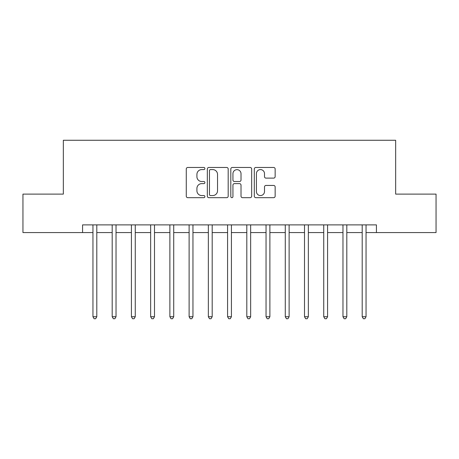 <?xml version="1.0" encoding="UTF-8"?>
<svg xmlns="http://www.w3.org/2000/svg" width="459" height="459" viewBox="0 0 459 459"><rect width="100%" height="100%" fill="white"/><g stroke="black" fill="none" stroke-linecap="round" stroke-linejoin="round"><path stroke-width="0.69" d="M204.886 168.528A1.056 1.056 0 0 0 203.825 167.472L187.783 167.472A1.509 1.509 0 0 0 186.274 168.981L186.274 196.165A1.509 1.509 0 0 0 187.783 197.674L203.825 197.674A1.056 1.056 0 0 0 204.886 196.618A1.056 1.056 0 0 0 203.825 195.563L201.748 195.563A4.831 4.831 0 0 1 196.917 190.732L196.917 188.465A4.831 4.831 0 0 1 201.748 183.629L203.825 183.629A1.056 1.056 0 0 0 204.886 182.573A1.056 1.056 0 0 0 203.825 181.517L201.748 181.517A4.831 4.831 0 0 1 196.917 176.686L196.917 174.42A4.831 4.831 0 0 1 201.748 169.589L203.825 169.589A1.056 1.056 0 0 0 204.886 168.528M273.633 178.121A1.509 1.509 0 0 0 275.148 176.612L275.148 168.981A1.509 1.509 0 0 0 273.633 167.472L255.812 167.472A1.509 1.509 0 0 0 254.303 168.981L254.303 196.165A1.509 1.509 0 0 0 255.812 197.674L273.633 197.674A1.509 1.509 0 0 0 275.148 196.165L275.148 186.956A1.509 1.509 0 0 0 273.633 185.442L266.008 185.442A1.509 1.509 0 0 0 264.499 186.956L264.499 191.523A4.039 4.039 0 0 1 260.46 195.563A4.039 4.039 0 0 1 256.42 191.523L256.42 173.628A4.039 4.039 0 0 1 260.46 169.589A4.039 4.039 0 0 1 264.499 173.628L264.499 176.612A1.509 1.509 0 0 0 266.008 178.121L273.633 178.121M82.568 232.575L22.95 232.575L22.95 194.111L63.336 194.111L63.336 140.265L395.664 140.265L395.664 194.111L436.05 194.111L436.05 232.575L376.432 232.575L376.432 224.887L82.568 224.887L82.568 232.575L92.953 232.575M228.18 168.981A1.509 1.509 0 0 0 226.666 167.472L208.851 167.472A1.509 1.509 0 0 0 207.336 168.981L207.336 196.165A1.509 1.509 0 0 0 208.851 197.674L226.666 197.674A1.509 1.509 0 0 0 228.18 196.165L228.18 168.981M232.334 167.472L250.149 167.472A1.509 1.509 0 0 1 251.664 168.981L251.664 196.165A1.509 1.509 0 0 1 250.149 197.674L242.524 197.674A1.509 1.509 0 0 1 241.015 196.165L241.015 185.143A1.509 1.509 0 0 0 239.506 183.629L234.446 183.629A1.509 1.509 0 0 0 232.937 185.143L232.937 196.618A1.056 1.056 0 0 1 231.881 197.674A1.056 1.056 0 0 1 230.82 196.618L230.82 168.981A1.509 1.509 0 0 1 232.334 167.472M96.803 232.575L112.185 232.575M116.029 232.575L131.417 232.575M135.262 232.575L150.65 232.575M154.494 232.575L169.882 232.575M173.726 232.575L189.114 232.575M192.958 232.575L208.346 232.575M212.19 232.575L227.578 232.575M231.422 232.575L246.81 232.575M250.654 232.575L266.042 232.575M269.886 232.575L285.274 232.575M289.118 232.575L304.506 232.575M308.35 232.575L323.738 232.575M327.583 232.575L342.971 232.575M346.815 232.575L362.197 232.575M366.047 232.575L376.432 232.575M210.509 169.589A1.056 1.056 0 0 0 209.453 170.645L209.453 194.507A1.056 1.056 0 0 0 210.509 195.563L212.701 195.563A4.831 4.831 0 0 0 217.532 190.732L217.532 174.42A4.831 4.831 0 0 0 212.701 169.589L210.509 169.589M241.015 173.703A4.039 4.039 0 0 0 236.976 169.664A4.039 4.039 0 0 0 232.937 173.703L232.937 180.008A1.509 1.509 0 0 0 234.446 181.517L239.506 181.517A1.509 1.509 0 0 0 241.015 180.008L241.015 173.703M96.992 224.887L96.912 225.082A1.538 1.538 90.5 0 0 96.803 225.656L96.803 316.733L92.953 316.733L92.953 225.656A1.538 1.538 90.5 0 0 92.844 225.082L92.764 224.887M96.803 316.733L95.644 318.735L94.106 318.735L92.953 316.733M116.225 224.887L116.144 225.082A1.538 1.538 90.5 0 0 116.029 225.656L116.029 316.733L112.185 316.733L112.185 225.656A1.538 1.538 90.5 0 0 112.076 225.082L111.996 224.887M116.029 316.733L114.876 318.735L113.339 318.735L112.185 316.733M135.451 224.887L135.376 225.082A1.538 1.538 90.5 0 0 135.262 225.656L135.262 316.733L131.417 316.733L131.417 225.656A1.538 1.538 90.5 0 0 131.308 225.082L131.228 224.887M135.262 316.733L134.108 318.735L132.571 318.735L131.417 316.733M154.683 224.887L154.608 225.082A1.538 1.538 90.5 0 0 154.494 225.656L154.494 316.733L150.65 316.733L150.65 225.656A1.538 1.538 90.5 0 0 150.541 225.082L150.46 224.887M154.494 316.733L153.34 318.735L151.803 318.735L150.65 316.733M173.915 224.887L173.841 225.082A1.538 1.538 90.5 0 0 173.726 225.656L173.726 316.733L169.882 316.733L169.882 225.656A1.538 1.538 90.5 0 0 169.773 225.082L169.692 224.887M173.726 316.733L172.573 318.735L171.035 318.735L169.882 316.733M193.147 224.887L193.073 225.082A1.538 1.538 90.5 0 0 192.958 225.656L192.958 316.733L189.114 316.733L189.114 225.656A1.538 1.538 90.5 0 0 189.005 225.082L188.924 224.887M192.958 316.733L191.805 318.735L190.267 318.735L189.114 316.733M212.379 224.887L212.305 225.082A1.538 1.538 90.5 0 0 212.19 225.656L212.19 316.733L208.346 316.733L208.346 225.656A1.538 1.538 90.5 0 0 208.231 225.082L208.156 224.887M212.19 316.733L211.037 318.735L209.499 318.735L208.346 316.733M231.611 224.887L231.537 225.082A1.538 1.538 90.5 0 0 231.422 225.656L231.422 316.733L227.578 316.733L227.578 225.656A1.538 1.538 90.5 0 0 227.463 225.082L227.389 224.887M231.422 316.733L230.269 318.735L228.731 318.735L227.578 316.733M250.843 224.887L250.769 225.082A1.538 1.538 90.5 0 0 250.654 225.656L250.654 316.733L246.81 316.733L246.81 225.656A1.538 1.538 90.5 0 0 246.695 225.082L246.621 224.887M250.654 316.733L249.501 318.735L247.963 318.735L246.81 316.733M270.076 224.887L269.995 225.082A1.538 1.538 90.5 0 0 269.886 225.656L269.886 316.733L266.042 316.733L266.042 225.656A1.538 1.538 90.5 0 0 265.927 225.082L265.853 224.887M269.886 316.733L268.733 318.735L267.195 318.735L266.042 316.733M289.308 224.887L289.227 225.082A1.538 1.538 90.5 0 0 289.118 225.656L289.118 316.733L285.274 316.733L285.274 225.656A1.538 1.538 90.5 0 0 285.159 225.082L285.085 224.887M289.118 316.733L287.965 318.735L286.427 318.735L285.274 316.733M308.54 224.887L308.459 225.082A1.538 1.538 90.5 0 0 308.35 225.656L308.35 316.733L304.506 316.733L304.506 225.656A1.538 1.538 90.5 0 0 304.392 225.082L304.317 224.887M308.35 316.733L307.197 318.735L305.66 318.735L304.506 316.733M327.772 224.887L327.692 225.082A1.538 1.538 90.5 0 0 327.583 225.656L327.583 316.733L323.738 316.733L323.738 225.656A1.538 1.538 90.5 0 0 323.624 225.082L323.549 224.887M327.583 316.733L326.429 318.735L324.892 318.735L323.738 316.733M347.004 224.887L346.924 225.082A1.538 1.538 90.5 0 0 346.815 225.656L346.815 316.733L342.971 316.733L342.971 225.656A1.538 1.538 90.5 0 0 342.856 225.082L342.775 224.887M346.815 316.733L345.661 318.735L344.124 318.735L342.971 316.733M366.236 224.887L366.156 225.082A1.538 1.538 90.5 0 0 366.047 225.656L366.047 316.733L362.197 316.733L362.197 225.656A1.538 1.538 90.5 0 0 362.088 225.082L362.008 224.887M366.047 316.733L364.894 318.735L363.356 318.735L362.197 316.733"/></g></svg>
